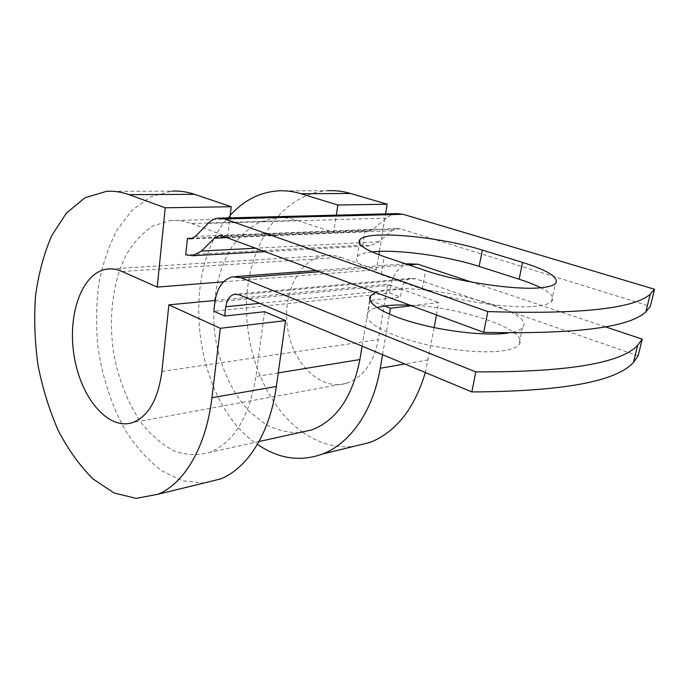 <?xml version="1.0" encoding="UTF-8"?>
<svg xmlns="http://www.w3.org/2000/svg" width="689" height="689" viewBox="0 0 689 689"><rect width="100%" height="100%" fill="white"/><g stroke="black" fill="none" stroke-linecap="round" stroke-linejoin="round"><path stroke-width="0.52" stroke-dasharray="3.44 2.58" d="M371.948 251.907C364.214 252.751 359.313 254.344 357.229 256.696C353.75 261.484 361.768 267.47 381.267 274.67L422.288 289.13C455.567 301.265 514.614 309.731 538.824 305.899C545.223 305.012 549.452 303.582 551.501 301.627C554.921 297.803 551.321 293.178 540.719 287.735M409.955 305.158C460.795 306.622 531.805 330.841 518.86 344.793C516.716 347.282 512.22 349.159 505.39 350.417C485.159 354.172 444.405 350.15 412.306 341.012C380.104 331.909 362.431 319.739 367.935 312.505C369.459 310.438 372.439 308.784 376.892 307.527M375.505 292.455C378.924 291.068 383.532 290.078 389.345 289.501C434.871 283.661 537.902 311.652 522.469 327.654C520.341 329.988 515.854 331.728 509.016 332.856L508.379 332.951M638.135 355.8L415.364 278.675L410.782 278.313C406.054 279.51 403.074 283.101 401.825 289.079L400.447 297.037L389.664 293.101L213.831 311.221M409.292 263.491C399.594 265.79 393.497 273.025 390.999 285.203L389.664 293.101M605.364 326.827L471.388 282.068M396.459 213.624L392.584 214.46L388.191 216.622L372.999 229.334L368.305 231.461L364.963 231.125L362.733 245.155L369.89 245.844L378.821 241.77L392.101 230.712L396.993 228.541L400.533 228.877L650.321 306.39M362.733 245.155L185.685 254.835M362.095 346.128L369.588 300.37L400.447 297.037M299.198 432.675C287.701 432.752 276.487 429.97 265.566 424.321L250.374 412.478C231.504 393.04 218.611 363.723 214.615 332.374C211.54 300.938 217.655 269.563 232.004 246.765C239.824 236.181 248.927 228.025 259.305 222.297L275.979 217.81C283.015 217.173 290.147 218.034 297.364 220.385L191.404 223.486C184.239 220.885 177.194 219.929 170.278 220.609L153.156 225.889C142.632 232.718 133.606 242.407 126.087 254.956C112.522 281.939 108.276 318.628 113.849 354.335C118.913 380.922 128.826 405.382 142.537 424.57C152.278 436.283 162.914 445.128 174.446 451.097C186.263 455.162 198.001 455.593 209.671 452.389C233.812 442.45 249.237 417.164 255.92 376.538L264.559 311.721M297.364 220.385L333.709 232.417L227.62 236.809L229.893 217.862M191.404 223.486L227.62 236.809L192.894 238.248M364.963 231.125L333.709 232.417L336.301 215.157M425.328 372.525L434.148 327.602M436.473 314.942L438.764 302.531L411.54 305.744M382.541 354.663L389.423 314.193M215.123 300.482L387.683 284.221L438.764 302.531M122.056 271.492L340.805 257.29C335.414 255.43 330.065 254.852 324.76 255.576C298.526 259.124 281.723 295.185 287.864 329.859C293.523 364.627 320.945 391.042 346.464 383.299C362.991 377.598 373.619 363.043 378.364 339.617L387.683 284.221M277.917 190.87L327.456 190.732C283.989 193.566 251.554 239.522 247.093 293.299C242.502 347.17 264.783 405.098 302.342 431.986M302.712 432.244C318.594 443.346 335.422 448.108 353.216 446.524M230.195 215.338C177.547 271.397 193.876 402.402 257.436 444.353M106.459 191.335L171.69 191.154L150.822 196.709L132.426 209.904L117.319 229.558C109.026 245.37 102.902 263.112 98.949 282.774C96.288 303.108 95.883 323.908 97.717 345.18C102.015 376.917 111.919 407.07 126.509 432.27C137.008 448.031 148.815 460.907 161.915 470.897L182.568 480.776L203.918 483.032M384.488 305.994L369.588 300.37M340.805 257.29L376.401 269.743L378.864 254.741M379.415 251.382L385.573 213.9M223.494 281.853L376.401 269.743M390.999 285.203L214.916 302.006M400.533 228.877L222.719 236.103M408.758 264.912L319.446 271.776M415.364 278.675L239.04 294.763M392.101 230.712L226.948 237.662M378.821 241.77L359.425 242.786M359.296 242.795L255.55 248.212M401.825 289.079L259.598 303.349M278.253 372.895L255.92 376.538M372.999 229.334L195.349 236.439M386.167 218.146L208.078 223.417M381.267 274.67L384.255 256.652M422.288 289.13L425.595 270.588M428.205 359.882L404.831 363.973M161.898 371.44L378.364 339.617M551.501 301.627L555.403 283.687M369.967 300.103L367.935 312.505M396.993 228.541L220.437 235.629M369.89 245.844L264.989 251.692M405.416 263.784L316.07 270.536M235.621 276.608L232.512 276.849M410.782 278.313L236.086 294.117M275.979 217.81L170.278 220.609M259.038 441.52L209.671 452.389M368.305 231.461L190.775 238.894M220.532 218.103L218.198 218.163M522.469 327.654L518.86 344.793M357.229 256.696L359.391 243.028M324.76 255.576L111.101 268.899M346.464 383.299L132.564 422.572"/><path stroke-width="1.03" d="M542.751 287.528C549.159 286.77 553.37 285.487 555.403 283.687C559.563 277.727 548.616 270.648 522.572 262.44L482.317 250.073C439.246 236.43 367.47 229.876 359.925 239.651C356.489 244.061 364.602 249.728 384.255 256.652L425.595 270.588C459.15 282.275 518.533 290.827 542.751 287.528M540.719 287.735C534.94 284.815 527.74 281.973 519.11 279.209L479.148 266.41C446.756 255.886 396.631 249.048 371.948 251.907M376.892 307.527L386.607 305.718C393.324 304.96 401.11 304.779 409.955 305.158M508.379 332.951C487.821 336.18 447.023 331.909 415.002 322.986C382.877 314.081 365.265 302.505 370.673 295.745L375.505 292.455M475.823 371.896C566.711 372.241 620.651 363.396 637.644 345.353L642.243 339.143L638.135 355.8L633.458 362.405C616.224 381.62 562.345 391.464 471.836 391.938L475.823 371.896L241.159 277.796L232.512 276.849C222.892 279.424 217.026 287.813 214.916 302.006L213.831 311.221L224.683 316.027L264.559 311.721L285.565 320.609L220.316 328.308L168.874 304.839L215.123 300.482M471.836 391.938L239.04 294.763L234.441 294.272C229.756 295.598 226.879 299.749 225.811 306.734L224.683 316.027M471.388 282.068L417.904 264.206L405.416 263.784M642.243 339.143L605.364 326.827M264.989 251.692L192.782 255.722L185.685 254.835L187.46 238.472L190.775 238.894L195.349 236.439L208.078 223.417C211.092 220.351 214.468 218.602 218.198 218.163L224.743 218.956L487.829 311.583L483.695 332.356C575.306 334.363 629.367 327.508 645.886 311.816L650.321 306.39L654.55 289.234L650.201 294.237C633.94 308.689 579.819 314.468 487.829 311.583M220.532 218.103L396.459 213.624L403.005 214.279L654.55 289.234M192.782 255.722L201.498 251.037L214.365 238.196L219.18 235.681L222.719 236.103L483.695 332.356M299.198 432.675L312.005 429.85C336.602 420.178 352.57 396.743 359.899 359.555L362.095 346.128M187.46 238.472L192.894 238.248M434.148 327.602L436.473 314.942M411.54 305.744L390.439 308.233L384.488 305.994M257.436 444.353C278.442 458.848 300.171 462.069 322.633 453.999C349.952 443.527 373.068 411.187 380.225 368.279L382.541 354.663M389.423 314.193L390.439 308.233M171.69 191.154C179.183 190.664 186.814 191.714 194.582 194.315L128.981 194.66L165.231 207.777L157.23 287.106L122.056 271.492C116.76 269.175 111.575 268.409 106.502 269.184C81.414 273.12 67.066 315.665 74.3 356.859C81.087 398.164 108.182 430.642 132.564 422.572C148.359 416.5 158.134 399.456 161.898 371.44L168.874 304.839M203.918 483.032L220.592 478.95C247.411 468.262 269.933 433.459 276.358 386.46L285.565 320.609M128.981 194.66C121.316 191.921 113.814 190.81 106.459 191.335L84.997 197.752L66.445 213.039L51.684 235.681C43.872 253.819 38.472 273.998 35.492 296.227C33.925 319.085 34.786 342.235 38.076 365.652C42.692 388.76 49.453 410.472 58.358 430.789C68.357 449.865 79.915 465.928 93.032 478.984L114.021 492.945L136.086 498.371L157.945 494.271C184.196 483.523 206.089 447.247 211.928 397.734L220.316 328.308M385.573 213.9L387.166 204.22L350.58 193.48C342.795 191.215 335.087 190.302 327.456 190.732M353.216 446.524L370.217 442.364C396.089 431.874 414.459 408.594 425.328 372.525M350.58 193.48L301.067 193.738C293.264 191.378 285.539 190.414 277.917 190.87C259.529 192.317 243.622 200.473 230.195 215.338M301.067 193.738L337.825 205.012L336.301 215.157M387.166 204.22L337.825 205.012M378.864 254.741L379.415 251.382M157.23 287.106L223.494 281.853M194.582 194.315L231.228 206.717L165.231 207.777M229.893 217.862L231.228 206.717M519.11 279.209L522.572 262.44M403.005 214.279L224.743 218.956M417.904 264.206L408.758 264.912M319.446 271.776L241.159 277.796M226.948 237.662L214.365 238.196M255.55 248.212L201.498 251.037M259.598 303.349L225.811 306.734M359.899 359.555L278.253 372.895M479.148 266.41L482.317 250.073M404.831 363.973L380.225 368.279M276.358 386.46L211.928 397.734M370.673 295.745L369.967 300.103M220.437 235.629L219.18 235.681M316.07 270.536L235.621 276.608M236.086 294.117L234.441 294.272M312.005 429.85L259.038 441.52M359.391 243.028L359.925 239.651M637.644 345.353L633.458 362.405M650.201 294.237L645.886 311.816M370.217 442.364L322.633 453.999M111.101 268.899L106.502 269.184M220.592 478.95L157.945 494.271"/></g></svg>

